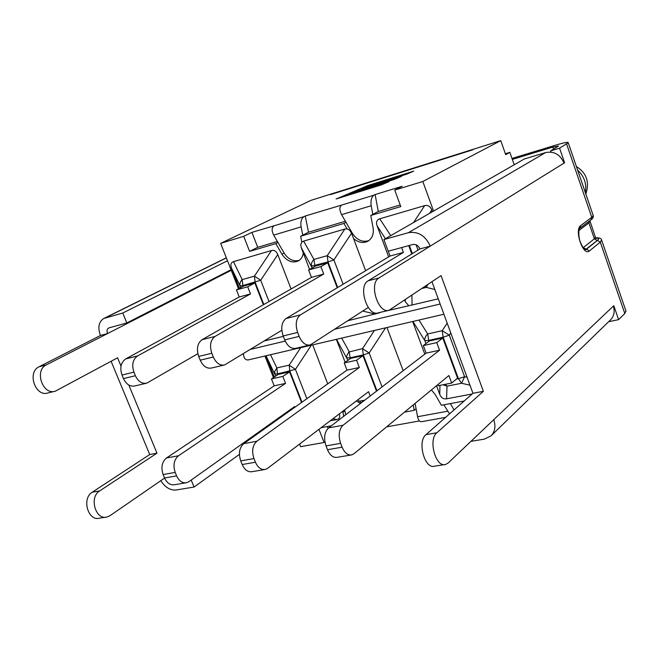 <?xml version="1.0" encoding="UTF-8"?>
<svg xmlns="http://www.w3.org/2000/svg" width="659" height="659" viewBox="0 0 659 659"><rect width="100%" height="100%" fill="white"/><g stroke="black" fill="none" stroke-linecap="round" stroke-linejoin="round"><path stroke-width="0.99" d="M609.377 320.999L609.575 321.551L618.612 319.64L613.801 305.677L613.323 306.138C614.987 311.583 614.056 316.163 610.547 319.87L491.079 435.83C495.024 431.645 495.914 426.266 493.756 419.684L448.178 462.972L445.649 464.455C435.813 468.129 427.913 439.635 436.876 432.774L483.376 391.314L441.06 275.61L389.214 310.183C378.373 314.598 368.422 283.444 378.966 277.966L430.269 246.128L419.931 248.929C418.333 245.494 415.944 244.019 412.773 244.505L388.225 251.244L383.892 239.579L408.423 232.685C418.094 231.144 425.376 235.625 430.269 246.128L564.59 162.748L559.582 148.193L550.594 150.903L558.544 146.051L552.835 147.105L512.323 159.404L514.209 164.775M444.495 464.628L434.709 466.152C424.791 469.826 416.933 441.497 425.978 434.652L472.948 393.291L483.376 391.314M431.974 281.722L472.948 393.291M388.505 310.356L378.398 312.811C367.467 317.234 357.549 286.27 368.183 280.792L419.931 248.929M551.006 152.097L550.594 150.903M111.107 361.28L149.717 454.545L156.974 453.17L128.834 385.045M121.009 366.099L117.582 357.788L55.372 391.158C42.761 395.672 34.029 370.325 46.352 364.872L107.574 333.553L100.432 335.489L39.079 366.775L46.352 364.872M164.585 478.063L110.111 515.626L107.087 516.986C95.522 520.536 88.85 497.166 99.657 490.922L156.974 453.17M105.753 517.191L99.649 518.139C88.067 521.689 81.428 498.426 92.26 492.199L149.717 454.545M54.557 391.364L48.074 392.929C35.438 397.443 26.739 372.22 39.079 366.775M625.893 310.834L624.798 313.544L618.612 319.64M511.985 158.44L556.74 144.84C564.137 142.632 567.959 141.924 568.231 142.706L559.582 148.193M191.217 480.057L194.084 487.034L176.027 490.016C170.211 490.436 165.129 487.331 160.788 480.691M239.398 454.389L194.084 487.034M231.243 270.297L107.574 333.553C106.651 330.925 107.005 329.063 108.644 327.984L126.833 322.943L122.763 313.017L103.743 318.503C98.702 321.781 97.598 327.449 100.432 335.489M231.021 269.729L126.833 322.943M227.495 260.758L122.763 313.017M470.946 441.349L484.39 439.133L491.079 435.83M564.055 163.078C560.183 154.503 554.054 150.985 545.668 152.55L524.235 159.017L383.892 239.579M564.59 162.748L563.997 162.921M505.371 153.736L509.852 152.361L505.692 154.651L500.758 140.631L310.941 200.361L220.658 243.369L238.517 288.799M433.573 211.061L422.823 181.497L500.758 140.631M299.573 444.075L300.595 446.67L324.096 442.486L324.903 441.859M309.59 269.44L303.264 252.916C302.753 256.672 301.081 259.366 298.255 260.98C292.102 263.394 286.657 261.121 281.92 254.168L275.791 243.616L249.596 251.376L243.723 236.309L220.658 243.369M243.723 236.309L251.911 232.372L274.169 225.773C271.623 227.553 271.467 230.675 273.691 235.131L277.974 242.512L275.791 243.616M249.596 251.376L257.718 247.314L251.911 232.372M422.823 181.497L394.741 190.097L402.138 186.275L375.128 194.562L378.274 211.481L400.202 204.965M345.678 414.791L344.706 409.791M343.71 416.299L342.729 411.298M356.379 400.927L360.415 403.489M404.478 412.147L414.223 410.326L416.084 408.778L415.088 403.399M414.223 410.326L413.218 404.939M431.431 389.93L435.154 394.477L441.39 405.269L464.167 401.018M321.164 427.675L331.353 425.772M300.628 236.26L301.822 242.125L303.626 241.112L344.863 229.027L347.095 228.871L343.949 223.426L300.628 236.26L308.511 232.215L345.415 221.251M343.949 223.426L346.041 222.33L352.359 233.27C356.914 240.09 362.425 242.528 368.875 240.593M257.718 247.314L277.373 241.474M394.741 190.097L400.804 206.58L370.77 215.477L378.274 211.481M370.77 215.477L373.085 227.8C373.974 233.961 372.244 238.443 367.887 241.235C363.117 243.542 358.331 242.636 353.545 238.509L365.638 270.709M379.741 312.481L408.769 305.743L405.285 301.657L404.692 300.067M388.645 256.886L377.088 225.806C375.877 222.182 376.767 219.842 379.765 218.796L424.66 205.641C427.93 204.858 430.311 206.292 431.793 209.957L432.428 211.72M264.951 356.025L273.436 377.607M324.096 442.486L318.972 429.339M360.794 403.201L359.995 401.109M345.135 362.293L336.354 339.352M312.671 344.879L327.729 383.859M339.319 413.885C340.349 417.04 339.542 418.935 336.897 419.569L330.159 420.837M274.309 377.03L265.964 355.794M243.468 353.685C243.624 357.853 245.148 359.954 248.056 359.971L443.911 314.228M386.973 327.531L403.176 370.696M472.182 393.967L446.571 398.81C443.425 399.255 441.151 397.772 439.751 394.37L436.538 385.713M424.791 354.122L412.674 321.526M438.251 298.824L408.769 305.743M379.543 312.827L347.911 320.711M283.329 336.362L264.259 340.975M239.431 288.304L231.449 267.999C230.263 264.671 230.938 262.562 233.475 261.664L271.5 250.527C274.268 249.868 276.368 251.219 277.785 254.572L291.08 288.988M426.109 353.117L439.553 350.226L343.042 425.244L328.536 427.938L426.109 353.117L423.309 345.571L429.421 340.967L442.782 338.009L457.568 378.126L451.687 383.06L448.903 375.523L354.048 453.721L351.881 454.858C347.894 455.526 344.632 452.972 342.112 447.189L327.507 449.718C330.027 455.451 333.297 457.989 337.317 457.313L350.918 455.023M327.507 449.718L326.024 445.912L340.621 443.342C338.141 435.434 338.948 429.396 343.042 425.244M328.536 427.938C324.401 432.073 323.561 438.062 326.024 445.912M451.687 383.06L438.219 385.713L437.831 384.65M423.309 345.571L436.744 342.622L439.553 350.226M442.782 338.009L436.744 342.622M442.947 384.782L447.008 386.133L461.605 383.274L464.595 376.726L449.323 335.184L442.238 330.686L443.136 337.194L458.425 378.678L456.44 379.073M447.164 323.091L442.238 330.686L427.683 333.965C425.434 336.172 424.478 338.388 424.833 340.629L425.928 343.594M340.621 443.342L342.112 447.189M376.503 391.158L363.01 355.662L350.728 358.381L344.22 362.936L346.988 370.152L359.336 367.491L256.878 441.225L243.706 443.672C239.332 447.692 238.336 453.433 240.724 460.905L253.962 458.573C251.565 451.044 252.537 445.262 256.878 441.225M344.22 362.936L356.56 360.226L359.336 367.491M363.01 355.662L356.56 360.226M253.962 458.573L255.428 462.231L242.183 464.529C244.67 469.974 247.998 472.346 252.183 471.646L264.399 469.595M370.193 395.993L368.554 391.677L267.678 468.302L265.404 469.422C261.244 470.114 257.916 467.717 255.428 462.231M364.732 400.178L358.924 401.323L358.232 399.519M382.039 386.907L369.18 352.985L362.524 348.636L363.315 354.888L376.964 390.795M374.411 330.464L362.524 348.636L348.735 352.063L346.56 356.222L347.647 360.539M346.988 370.152L243.706 443.672M242.183 464.529L240.724 460.905M301.55 402.492L289.598 371.907L278.279 374.411L271.459 378.909L274.185 385.828L285.561 383.373L178.507 455.764L166.496 457.989C161.941 461.893 160.821 467.412 163.127 474.538L175.195 472.421C172.88 465.238 173.984 459.685 178.507 455.764M271.459 378.909L282.835 376.413L285.561 383.373M289.598 371.907L282.835 376.413M175.195 472.421L176.628 475.897L164.561 477.997C167.007 483.179 170.384 485.419 174.676 484.694L185.706 482.841M294.902 407.221L294.639 406.545L189.092 481.564L186.736 482.668C182.461 483.385 179.091 481.128 176.628 475.897M306.872 398.703L295.43 369.353L289.169 365.152L276.846 367.928L274.548 371.849L275.561 376.207M285.298 414.066L285.026 413.374M274.185 385.828L166.496 457.989M164.561 477.997L163.127 474.538M263.369 304.771L254.844 282.95L243.608 286.064L236.441 289.911L239.225 296.987L250.502 293.93L137.566 355.951L125.688 358.941C120.877 362.409 119.65 367.78 122.006 375.045L133.934 372.154C131.561 364.831 132.772 359.427 137.566 355.951M236.441 289.911L247.71 286.797L250.502 293.93M254.844 282.95L247.71 286.797M197.857 353.694L146.842 383.134C142.031 384.049 138.217 381.577 135.4 375.729L123.472 378.587C126.281 384.395 130.095 386.841 134.93 385.927L146.125 383.307M123.472 378.587L122.006 375.045M239.225 296.987L125.688 358.941M269.004 301.558L260.7 280.256L254.423 276.154L242.199 279.597C240.181 281.673 239.481 283.807 240.107 285.973L240.749 287.596M133.934 372.154L135.4 375.729M303.264 252.916L301.295 247.768L312.242 267.966M337.21 287.785L327.696 262.76L315.504 266.137L308.626 269.984L311.46 277.381L323.717 274.053L215.073 336.411L202.041 339.698C197.395 343.232 196.283 348.817 198.721 356.437L211.819 353.257C209.373 345.58 210.46 339.962 215.073 336.411M308.626 269.984L320.875 266.607L323.717 274.053M327.696 262.76L320.875 266.607M211.819 353.257L213.327 357.021L200.221 360.168C203.071 366.272 206.852 368.883 211.555 368.002L223.945 365.111M281.821 330.241L224.637 364.946C219.958 365.819 216.185 363.175 213.327 357.021M343.117 284.243L333.899 259.926L351.552 233.204L353.545 238.509M301.822 242.125L300.743 244.514L301.295 247.768M344.863 229.027L327.226 255.692L328.001 261.936L333.899 259.926L327.226 255.692L313.948 259.424C311.814 261.598 311.015 263.839 311.542 266.137L328.001 261.936L337.705 287.489M351.552 233.204L349.698 230.238L347.095 228.871M311.46 277.381L202.041 339.698M200.221 360.168L198.721 356.437M297.629 332.449C295.1 324.368 296.031 318.519 300.413 314.903L286.031 318.528C281.607 322.127 280.652 327.943 283.172 335.958L297.629 332.449L299.17 336.411L284.696 339.879C287.588 346.321 291.303 349.122 295.842 348.298L309.598 345.077M368.241 307.489L310.274 344.921C305.768 345.736 302.061 342.902 299.17 336.411M411.793 253.937L408.728 245.618M401.611 247.57L403.407 252.422L300.413 314.903M421.925 288.477L426.291 287.39L427.872 284.474M388.258 251.236L390.046 256.046L403.407 252.422M390.046 256.046L286.031 318.528M284.696 339.879L283.172 335.958M330.423 194.627L472.791 149.807M302.786 235.156L301.097 226.869C300.389 221.869 301.361 218.45 303.997 216.622L305.241 216.012L308.511 232.215M328.05 428.342L327.342 426.521M299.285 260.321C293.395 261.862 288.329 259.432 284.087 253.031L277.974 242.512M450.369 403.596L454.035 409.947M419.462 420.944L386.627 426.859M337.186 198.581L381.808 184.701L388.011 182.057L349.558 194.034L355.876 191.357L394.313 179.372L400.417 176.769L361.989 188.771L368.216 186.135L406.636 174.124L412.649 171.562L368.084 185.508L337.202 198.639M509.852 152.361L512.323 159.404M305.241 216.012L341.749 205.04C339.327 206.819 339.286 210.032 341.609 214.661L346.041 222.33M372.821 214.389L371.206 205.74C370.523 200.525 371.437 197 373.95 195.163L375.128 194.562M381.833 184.759L336.09 198.985L368.068 185.451L413.745 171.159L406.669 174.174L368.233 186.184L363.068 188.375L401.52 176.365L394.346 179.429L355.876 191.423L350.646 193.639L389.115 181.653L381.808 184.701M449.57 413.877L443.845 404.807M416.084 408.778L417.559 416.719C418.358 420.31 419.75 421.958 421.735 421.661L445.608 417.369M92.26 492.199L99.657 490.922M585.513 249.662L597.243 240.494C599.229 238.822 598.784 237.998 595.901 238.039M595.835 237.973C598.949 237.891 599.476 238.715 597.416 240.453L586.51 249.193L583.141 247.693M591.098 219.744L591.757 217.289L580.694 225.6C573.948 229.876 583.264 256.771 589.426 250.922L586.51 249.193L585.777 249.654C583.923 249.44 581.922 246.425 579.772 240.601C577.375 230.304 580.266 227.149 580.027 228.096L591.098 219.744C592.861 218.623 593.561 217.223 593.207 215.551L591.757 217.289L566.616 144.041M578.973 230.419L588.907 222.899L594.377 238.813L583.413 247.512M588.874 221.424L588.907 222.899L589.937 221.325M595.365 237.149L594.377 238.813L597.243 240.494M624.798 313.544L600.291 242.141L601.568 239.917M553.552 149.173L552.835 147.105M593.108 215.246L568.231 142.706M589.426 250.922L600.291 242.141L597.416 240.453M613.323 306.138L493.756 419.684M580.694 225.6L580.027 228.096M378.966 277.966L368.183 280.792M436.876 432.774L425.978 434.652M226.375 257.916L105.069 317.992M545.668 152.55L408.423 232.685M342.894 412.254L344.863 410.755M351.708 233.624L352.359 233.27M440.154 303.997L334.871 329.195M285.215 341.082L250.502 349.385M412.929 321.468L424.833 340.629L428.564 340.423L443.136 337.194L449.323 335.184L450.781 332.935M439.957 385.367L439.751 394.37M428.91 341.346L427.683 333.965L418.959 320.06M467.074 377.302L464.595 376.726L458.425 378.678L461.605 383.274L469.974 385.194M446.571 398.81L447.008 386.133L445.237 384.329M336.51 339.311L346.667 357.977L349.929 357.853L363.315 354.888L369.18 352.985L385.597 327.853M362.071 400.705L362.236 402.089M350.258 358.71L349.155 351.642L341.716 338.1M332.952 418.72L336.897 419.569M277.843 374.699L277.53 373.908L295.43 369.353L311.328 345.192M300.677 347.68L289.169 365.152L289.869 371.165L301.987 402.179M266.038 355.769L274.671 373.958L277.53 373.908L276.846 367.928L270.519 354.723M243.146 286.311L242.858 285.569L260.7 280.256L277.785 254.572M271.5 250.527L254.423 276.154L255.107 282.167L263.831 304.507M231.449 267.999L240.107 285.973L242.858 285.569L242.199 279.597L233.475 261.664M315.002 266.417L313.948 259.424L303.626 241.112M362.747 311.064L375.309 314.079M377.088 225.806L385.408 238.715M405.219 299.713L405.285 301.657M424.66 205.641L413.564 222.553M390.754 235.65L379.765 218.796M409.33 245.453L412.336 253.6M425.154 286.311L426.291 287.39L434.833 289.507M412.106 305.158L411.875 295.232M429.561 213.368L431.793 209.957M418.045 250.082L416.101 244.794M281.92 254.168L284.087 253.031M303.997 216.622L274.169 225.773M373.95 195.163L341.749 205.04M447.56 411.241L417.559 416.719M341.609 214.661L371.206 205.74M273.691 235.131L301.097 226.869M577.597 170.03C584.261 176.381 586.831 183.869 585.307 192.494M595.736 237.866C599.525 237.611 601.502 238.41 601.683 240.263L626.042 311.279M595.044 238.204L596.634 238.369L595.456 237.397L589.871 220.674M103.743 318.503L226.334 257.801M585.835 194.034C589.723 182.082 586.576 172.922 576.403 166.546"/></g></svg>
